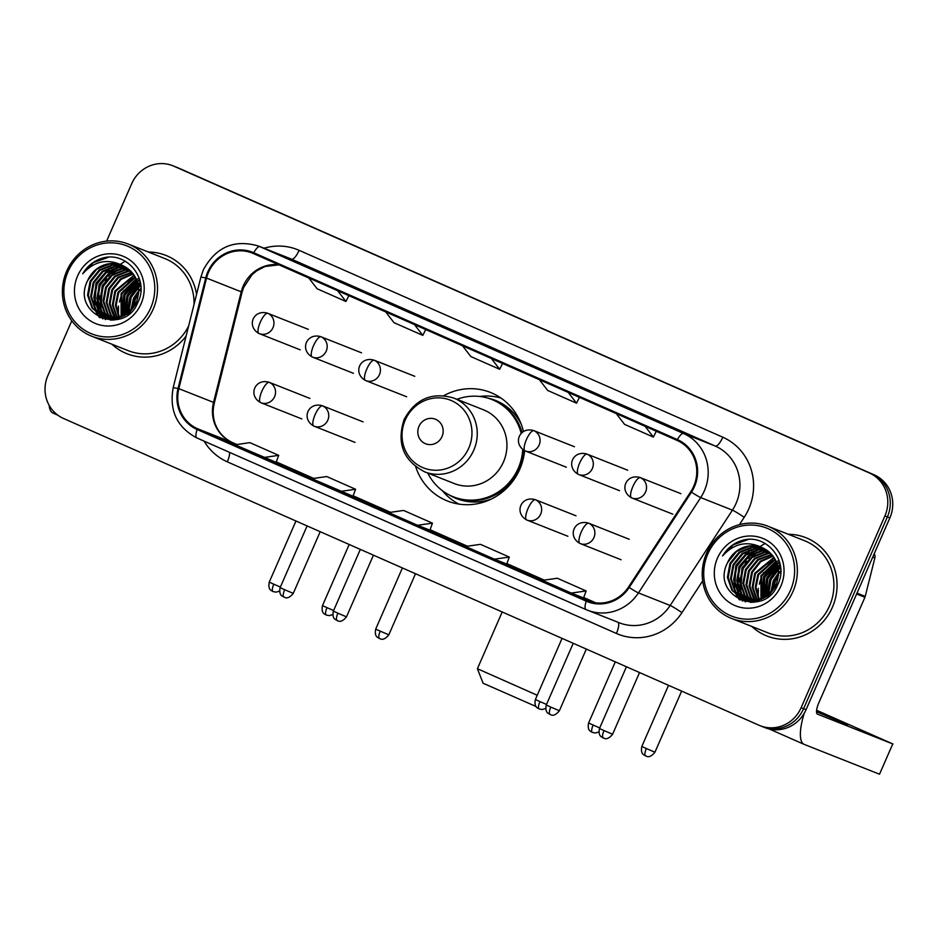 <?xml version="1.0" encoding="UTF-8"?>
<svg xmlns="http://www.w3.org/2000/svg" width="940" height="940" viewBox="0 0 940 940"><rect width="100%" height="100%" fill="white"/><g stroke="black" fill="none" stroke-linecap="round" stroke-linejoin="round"><path stroke-width="1.41" d="M415.715 466.781A58.386 55.648 -68.4 0 0 447.393 500.973A58.386 55.648 -68.4 0 0 519.808 469.142A58.386 55.648 -68.4 0 0 524.626 450.66M523.439 431.601A58.386 55.648 -68.4 0 0 490.375 392.403A58.386 55.648 -68.4 0 0 443.88 395.646M761.553 726.256A33.041 31.502 -68.4 0 0 762.61 726.702L765.09 727.678A33.041 31.502 -68.4 0 0 806.073 709.665L889.863 517.893A33.041 31.502 -68.4 0 0 874.27 474.9L178.706 168.107A33.041 31.502 -68.4 0 0 177.637 167.661L175.157 166.674A33.041 31.502 -68.4 0 1 176.226 167.12A33.041 31.502 -68.4 0 0 175.157 166.674L172.678 165.699A33.041 31.502 -68.4 0 0 131.694 183.711L106.608 241.133M71.793 320.822L47.917 375.483A33.041 31.502 -68.4 0 0 63.509 418.476L759.073 725.269A33.041 31.502 -68.4 0 0 760.131 725.715A33.041 31.502 -68.4 0 0 801.127 707.702L884.904 515.931A33.041 31.502 -68.4 0 0 869.312 472.938L176.226 167.12L871.791 473.924A33.041 31.502 -68.4 0 1 887.384 516.918A33.041 31.502 -68.4 0 0 871.791 473.924L874.27 474.9M801.127 707.702L803.594 708.69L887.384 516.918L803.594 708.69A33.041 31.502 -68.4 0 1 762.61 726.702A33.041 31.502 -68.4 0 0 803.594 708.69L806.073 709.665M111.931 344.228A52.875 50.396 -68.4 0 0 127.029 353.757A52.875 50.396 -68.4 0 0 186.108 336.062A52.875 50.396 -68.4 0 1 127.029 353.757A52.875 50.396 -68.4 0 1 111.931 344.228M751.777 626.451A52.875 50.396 -68.4 0 0 766.864 635.981A52.875 50.396 -68.4 0 0 832.441 607.158A52.875 50.396 -68.4 0 0 805.792 537.657A52.875 50.396 -68.4 0 0 788.272 534.273A52.875 50.396 -68.4 0 1 805.792 537.657L805.792 537.657A52.875 50.396 -68.4 0 1 832.441 607.158A52.875 50.396 -68.4 0 1 766.864 635.981A52.875 50.396 -68.4 0 1 751.777 626.451M208.539 272.271A35.25 33.593 111.6 0 1 252.249 253.06A35.25 33.593 111.6 0 1 253.389 253.542L677.07 440.413A35.25 33.593 111.6 0 1 690.783 491.679L628.531 587.006A35.25 33.593 111.6 0 1 587.723 600.813A35.25 33.593 111.6 0 1 586.584 600.343L197.471 428.711A35.25 33.593 111.6 0 1 178.847 388.666L206.553 278.087A35.25 33.593 111.6 0 1 208.539 272.271M207.763 271.93A36.131 34.439 -68.4 0 0 205.731 277.899L178.036 388.467A36.131 34.439 -68.4 0 0 197.118 429.51L586.231 601.154A36.131 34.439 -68.4 0 0 629.224 587.476L691.476 492.149A36.131 34.439 -68.4 0 0 677.423 439.603L253.741 252.731A36.131 34.439 -68.4 0 0 207.763 271.93M648.001 417.454L619.213 404.752A8.812 2.667 113.8 0 0 619.178 404.74M571.144 383.555L542.321 370.842A8.812 2.667 113.8 0 0 542.321 370.842L571.144 383.555L542.345 370.853A8.812 2.667 113.8 0 1 542.38 370.865M340.574 281.859L311.774 269.157A8.812 2.667 113.8 0 0 311.751 269.146M417.43 315.758L388.608 303.044A8.812 2.667 113.8 0 0 388.608 303.044L417.43 315.758L388.631 303.056A8.812 2.667 113.8 0 1 388.666 303.068M494.287 349.656L465.464 336.943A8.812 2.667 113.8 0 0 465.464 336.943L494.287 349.656M465.523 336.966A8.812 2.667 113.8 0 0 465.488 336.955L494.299 349.668M196.554 294.361A52.875 50.396 -68.4 0 0 165.945 255.433A52.875 50.396 -68.4 0 0 148.426 252.049A52.875 50.396 -68.4 0 1 165.945 255.433A52.875 50.396 -68.4 0 1 196.554 294.361M869.312 472.938L173.747 166.145A33.041 31.502 -68.4 0 0 172.678 165.699M571.273 593.081L583.54 597.934L586.149 590.955L557.326 578.241L542.451 580.368L571.273 593.081L586.149 590.955M340.703 491.385L355.579 489.258L326.756 476.545L311.88 478.672L352.97 496.226M263.846 457.486L278.722 455.36L249.899 442.646L235.024 444.773L276.101 462.327M494.416 559.183L506.684 564.035L509.292 557.056L480.469 544.342L465.594 546.469L494.416 559.183L509.292 557.056M417.56 525.284L429.944 530.184L432.435 523.157L403.613 510.444L388.737 512.57L417.56 525.284L432.435 523.157M462.527 345.779L470.846 356.565L499.669 369.279L502.583 363.451M491.35 358.493L499.669 369.279M385.67 311.88L393.989 322.667L422.812 335.38L425.726 329.552M414.481 324.594L422.812 335.38M308.802 277.982L317.132 288.768L345.944 301.481L348.869 295.654M337.624 290.695L345.944 301.481M539.384 379.678L547.703 390.464L576.526 403.178L579.439 397.35M568.207 392.391L576.526 403.178M616.241 413.577L624.559 424.363L653.382 437.077L656.308 431.248M645.063 426.29L653.382 437.077M355.579 489.258L352.958 496.238M278.722 455.36L276.101 462.339M123.681 290.401A44.062 41.995 -68.4 0 0 122.306 293.28A44.062 41.995 -68.4 0 0 119.486 302.01M118.593 308.05A44.062 41.995 -68.4 0 0 118.64 315.863M118.945 318.331A44.062 41.995 -68.4 0 0 119.051 319.012M49.174 405.363A44.062 13.313 113.8 0 0 52.84 412.989A44.062 13.313 113.8 0 0 52.981 413.048M132.528 278.593A44.062 41.995 -68.4 0 0 129.638 281.636M150.635 308.109A47.364 45.144 -68.4 0 0 128.287 246.48A47.364 45.144 -68.4 0 0 68.009 271.66A47.364 45.144 -68.4 0 0 90.369 333.289A47.364 45.144 -68.4 0 0 150.635 308.109M153.173 309.201A49.573 47.247 -68.4 0 0 128.192 244.036A49.573 47.247 -68.4 0 0 66.717 271.061A49.573 47.247 -68.4 0 0 91.697 336.214A49.573 47.247 -68.4 0 0 153.173 309.201M194.04 304.407A49.573 47.247 -68.4 0 0 164.735 258.512L128.192 244.036M125.29 261.238A49.573 47.247 -68.4 0 0 120.449 264.281M119.274 265.139A49.573 47.247 -68.4 0 0 118.323 265.879M117.9 266.22A49.573 47.247 -68.4 0 0 116.208 267.653M115.479 268.311A49.573 47.247 -68.4 0 0 112.588 271.214M111.308 272.647A49.573 47.247 -68.4 0 0 108.523 276.207M106.702 278.957A49.573 47.247 -68.4 0 0 105.445 281.095M133.386 307.556L135.454 299.096L138.709 293.151M130.86 310.588L133.48 298.356L138.815 290.495M131.647 309.742L134.256 298.662L138.803 291.659M128.052 313.137L130.378 297.134L138.532 286.688M128.721 312.597L131.154 297.44L138.638 287.546M125.572 314.877L127.288 295.912L137.933 283.668M126.171 314.501L128.063 296.218L138.098 284.374M123.281 316.157L124.186 294.678L137.146 281.13M123.845 315.863L124.961 294.984L137.358 281.73M121.119 317.097L121.096 293.456L136.241 278.898M136.512 279.521L123.822 294.302L121.683 316.874L121.859 293.762L136.476 279.427M119.051 317.791L115.397 305.265L117.994 292.234L135.231 276.924M119.556 317.638L116.16 305.288L118.769 292.54L135.489 277.394M117.065 318.272L112.342 304.936L114.892 291L134.138 275.15M117.559 318.166L113.117 305.183L115.667 291.306L134.42 275.573M115.15 318.589L113.752 316.721L109.252 303.714L111.801 289.779L120.402 278.98L132.987 273.552M115.632 318.519L110.027 304.02L112.577 290.084L120.966 279.438L133.28 273.94M114.562 319.964L113.623 319.071M113.305 318.742L110.65 315.499L106.15 302.48L108.699 288.557L117.688 277.453L131.764 272.095M113.763 318.719L111.425 315.805L106.925 302.798L109.475 288.862L118.463 277.758L132.082 272.447M112.847 319.882L111.837 319.06M111.496 318.766L107.548 314.277L103.059 301.258L105.609 287.323L114.598 276.231L127.675 270.978L130.496 270.779M113.282 319.917L112.271 319.071M111.942 318.766L108.323 314.583L103.823 301.564L106.385 287.628L115.373 276.536L128.451 271.284L130.825 271.096M111.143 319.659L110.098 318.919M109.757 318.66L104.458 313.044L99.957 300.036L102.507 286.101L111.496 275.009L124.585 269.745L129.179 269.592M111.566 319.729L110.521 318.965M110.18 318.695L105.233 313.349L100.733 300.342L103.283 286.406L112.271 275.314L125.361 270.05L129.508 269.874M110.979 320.094L109.862 319.518M109.487 319.318L108.406 318.66M108.053 318.437L101.356 311.822L96.855 298.803L99.417 284.879L108.406 273.775L121.483 268.523L127.817 268.511M111.308 320.176L110.262 319.623M109.898 319.412L108.829 318.742M108.476 318.495L102.131 312.127L97.631 299.12L100.192 285.184L109.181 274.08L122.259 268.828L128.157 268.769M111.261 320.176L108.253 319.048M107.877 318.872L106.761 318.296M106.396 318.096L98.265 310.588L93.765 297.58L96.315 283.645L105.304 272.553L118.393 267.301L126.407 267.548M111.096 320.176L109.404 319.529M109.792 319.682L108.652 319.177M108.276 318.989L107.172 318.402M106.808 318.19L99.041 310.905L94.54 297.886L97.09 283.951L106.079 272.858L119.169 267.606L126.759 267.783M114.398 319.988L105.163 317.814M104.787 317.638L95.163 309.366L90.663 296.358L93.225 282.423L102.213 271.331L115.291 266.067L124.95 266.678M112.976 320.117L106.302 318.308M106.702 318.46L105.55 317.943M105.174 317.767L95.939 309.671L91.438 296.664L93.988 282.728L102.977 271.637L116.067 266.373L125.326 266.889M122.846 265.632A27.542 26.25 -68.4 0 0 121.953 265.268A27.542 26.25 -68.4 0 0 87.796 280.273C70.018 314.219 124.362 337.272 137.886 302.41C149.93 279.074 126.383 250.475 102.131 258.253C93.788 260.885 87.326 266.043 82.732 273.74C94.341 260.909 107.712 258.206 122.846 265.632C137.04 273.669 141.623 285.713 136.606 301.775L128.134 313.067L115.573 318.531L103.212 317.086L92.073 308.144L87.573 295.125L90.123 281.201L99.111 270.097L112.201 264.845L123.469 265.926M137.381 302.081L128.909 313.373L116.349 318.836L103.212 317.086M103.6 317.227L92.849 308.449L88.348 295.442L90.898 281.507L99.887 270.403L112.965 265.151L123.845 266.102M139.555 289.732L140.918 288.498M139.59 290.801L140.906 289.497M139.179 286.183L140.742 285.09M139.296 286.994L140.812 285.866M138.521 283.304L140.248 282.353M138.709 283.986L140.436 282.964M137.71 280.849L139.332 280.132M137.922 281.436L139.567 280.661M137.017 279.204L138.591 278.628M87.796 280.273L96.785 269.181L109.874 263.929L122.329 265.421M77.621 275.902A36.355 34.651 -68.4 0 0 94.775 323.196A36.355 34.651 -68.4 0 0 141.035 303.867A36.355 34.651 -68.4 0 0 123.88 256.573A36.355 34.651 -68.4 0 0 77.621 275.902M99.969 295.889A49.573 47.247 -68.4 0 0 99.417 299.12M99.076 302.269A49.573 47.247 -68.4 0 0 98.923 305.629M98.935 307.404A49.573 47.247 -68.4 0 0 99.147 311.07M99.24 311.927A49.573 47.247 -68.4 0 0 99.382 313.055M99.558 314.254A49.573 47.247 -68.4 0 0 99.722 315.182M99.758 315.382A49.573 47.247 -68.4 0 0 100.275 317.814M91.697 336.214L128.239 350.679A49.573 47.247 -68.4 0 0 188.623 326.015M82.732 273.74L93.46 262.566L108.441 257.266M99.816 317.603L97.196 313.631M96.867 313.008L95.351 309.624M94.635 307.568L96.338 283.422L110.826 267.559M102.942 318.872L101.015 316.075M100.909 315.911L100.298 314.853M99.969 314.242L98.442 310.858M97.737 308.79L99.44 284.644L113.916 268.781M105.668 319.6L104.211 317.473M103.999 317.132L103.388 316.075M103.059 315.464L101.544 312.08M100.827 310.012L102.531 285.877L117.018 270.003M122 316.745L124.209 294.455L136.653 279.838M124.597 315.464L127.311 295.689L137.628 282.588M127.347 313.678L130.401 296.911L138.392 285.807M139.002 285.255L140.589 283.915M99.382 317.391L96.656 313.185M96.291 312.48L94.611 308.531M93.871 306.041L95.951 283.269L109.134 268.182M102.578 318.742L100.58 315.852M100.451 315.64L99.758 314.406M99.382 313.702L97.713 309.765M96.961 307.274L99.052 284.491L112.224 269.404M105.339 319.529L103.67 317.074M103.553 316.862L102.848 315.64M102.484 314.935L100.815 310.987M100.063 308.496L102.154 285.725L115.326 270.626M124.256 315.64L126.924 295.536L137.522 282.223M126.982 313.937L130.025 296.758L138.309 285.372M138.909 284.844L140.53 283.516M536.106 706.527L483.089 683.227L477.414 668.716L537.234 695.259M442.012 436.571A13.219 12.596 -68.4 0 0 435.772 419.369A13.219 12.596 -68.4 0 0 418.958 426.396A13.219 12.596 -68.4 0 0 425.197 443.598A13.219 12.596 -68.4 0 0 442.012 436.571M424.61 471.81L454.29 483.56A39.656 37.8 -68.4 0 0 503.476 461.94A39.656 37.8 -68.4 0 0 483.489 409.816L453.797 398.066C431.942 391.745 415.386 398.889 404.13 419.51C396.469 443.163 403.295 460.588 424.61 471.81A39.656 37.8 -68.4 0 0 473.784 450.19A39.656 37.8 -68.4 0 0 453.797 398.066M427.759 473.055A52.323 49.879 -68.4 0 0 453.339 496.802A52.323 49.879 -68.4 0 0 518.234 468.285A52.323 49.879 -68.4 0 0 522.734 449.461M521.23 433.54A52.323 49.879 -68.4 0 0 491.867 399.512A52.323 49.879 -68.4 0 0 456.946 399.312M453.339 496.802L454.584 497.295A52.323 49.879 -68.4 0 0 519.479 468.778A52.323 49.879 -68.4 0 0 523.944 450.295M522.1 432.647A52.323 49.879 -68.4 0 0 493.101 400.005L491.867 399.512M458.955 504.099A57.281 54.602 111.6 0 1 442.67 491.056L442.317 490.645M479.612 396.457L480.14 396.398A57.281 54.602 111.6 0 1 500.95 398.043M816.531 711.709L847.786 724.94L816.555 710.875M763.527 572.625A44.062 41.995 -68.4 0 0 762.152 575.503A44.062 41.995 -68.4 0 0 759.332 584.234M758.439 590.273A44.062 41.995 -68.4 0 0 758.486 598.087M758.792 600.554A44.062 41.995 -68.4 0 0 758.897 601.236M804.229 713.307A44.062 13.313 113.8 0 0 804.135 744.363A44.062 13.313 113.8 0 0 804.276 744.421L879.523 774.219L892.753 743.94L817.506 714.141A11.01 3.325 -66.2 0 1 817.471 714.13A11.01 3.325 -66.2 0 1 818.822 702.826L864.929 597.288L856.61 593.998M892.753 743.94L879.523 774.219M893 744.022L816.613 710.288M772.375 560.816A44.062 41.995 -68.4 0 0 769.472 563.859M874.224 553.695A5.511 5.252 111.6 0 1 874.858 557.961L865.235 596.383A5.511 5.252 111.6 0 1 864.929 597.288M790.481 590.332A47.364 45.144 -68.4 0 0 768.133 528.703A47.364 45.144 -68.4 0 0 707.855 553.883A47.364 45.144 -68.4 0 0 730.204 615.512A47.364 45.144 -68.4 0 0 790.481 590.332M793.019 591.424A49.573 47.247 -68.4 0 0 768.039 526.259A49.573 47.247 -68.4 0 0 706.551 553.284A49.573 47.247 -68.4 0 0 731.543 618.438A49.573 47.247 -68.4 0 0 793.019 591.424M731.543 618.438L768.086 632.902A49.573 47.247 -68.4 0 0 829.562 605.889A49.573 47.247 -68.4 0 0 804.581 540.723L768.039 526.259M765.136 543.461A49.573 47.247 -68.4 0 0 760.295 546.493M759.12 547.362A49.573 47.247 -68.4 0 0 758.169 548.102M757.746 548.443A49.573 47.247 -68.4 0 0 756.054 549.877M755.314 550.535A49.573 47.247 -68.4 0 0 752.435 553.437M751.154 554.87A49.573 47.247 -68.4 0 0 748.369 558.431M746.548 561.18A49.573 47.247 -68.4 0 0 745.291 563.319M773.221 589.779L775.3 581.32L778.555 575.362M770.694 592.811L773.326 580.579L778.661 572.707M771.482 591.953L774.102 580.885L778.649 573.882M767.898 595.361L770.224 579.357L778.367 568.912M768.568 594.82L771 579.663L778.485 569.769M765.418 597.1L767.134 578.135L777.78 565.892M766.018 596.712L767.898 578.441L777.944 566.597M763.127 598.369L764.032 576.902L776.992 563.342M763.68 598.087L764.808 577.207L777.204 563.953M760.965 599.321L760.93 575.68L776.087 561.121M761.494 599.109L761.706 575.985L776.323 561.65M758.897 600.014L755.231 587.488L757.84 574.457L775.077 559.147M759.403 599.861L755.995 587.5L758.615 574.763L775.336 559.617M756.911 600.495L752.188 587.159L754.738 573.224L773.984 557.373M757.405 600.39L752.964 587.406L755.513 573.529L774.266 557.796M754.996 600.813L753.586 598.945L749.098 585.937L751.648 572.002L760.249 561.204L772.833 555.775M755.478 600.742L749.861 586.243L752.423 572.307L760.812 561.662L773.127 556.163M754.409 602.188L753.469 601.295M753.14 600.966L750.496 597.722L745.996 584.704L748.545 570.768L757.534 559.676L771.611 554.318M753.598 600.942L751.272 598.028L746.771 585.009L749.321 571.085L758.31 559.981L771.916 554.671M752.693 602.105L751.683 601.283M751.342 600.989L747.394 596.489L742.894 583.481L745.455 569.546L754.444 558.454L767.522 553.202L770.342 553.002M753.128 602.141L752.118 601.295M751.789 600.989L748.17 596.794L743.669 583.787L746.231 569.851L755.208 558.76L768.297 553.507L770.659 553.319M750.99 601.882L749.944 601.142M749.591 600.883L744.304 595.267L739.803 582.26L742.353 568.324L751.342 557.232L764.432 551.968L769.026 551.815M751.413 601.941L750.367 601.189M750.026 600.918L745.079 595.572L740.579 582.565L743.129 568.63L752.118 557.538L765.195 552.274L769.355 552.097M750.813 602.317L749.697 601.741M749.333 601.541L748.252 600.883M747.899 600.648L741.202 594.045L736.702 581.026L739.263 567.09L748.24 555.998L761.33 550.746L767.651 550.734M751.154 602.399L750.108 601.847M749.744 601.635L748.663 600.954M748.311 600.719L741.977 594.35L737.477 581.331L740.027 567.408L749.016 556.304L762.105 551.052L768.004 550.993M751.107 602.399L748.099 601.259M747.723 601.083L746.607 600.519M746.243 600.308L738.111 592.811L733.611 579.804L736.161 565.868L745.15 554.776L758.227 549.524L766.253 549.771M750.943 602.399L749.25 601.753M749.638 601.905L748.499 601.389M748.123 601.212L747.006 600.613M746.642 600.413L738.875 593.116L734.387 580.109L736.937 566.174L745.925 555.082L759.003 549.83L766.605 549.994M754.244 602.211L745.009 600.037M744.621 599.861L735.01 591.589L730.509 578.582L733.059 564.646L742.048 553.554L755.137 548.29L764.796 548.901M752.823 602.34L746.149 600.531M746.536 600.684L745.397 600.167M745.02 599.979L735.785 591.894L731.285 578.887L733.834 564.952L742.823 553.86L755.913 548.596L765.16 549.113M762.693 547.856A27.542 26.25 -68.4 0 0 761.8 547.491A27.542 26.25 -68.4 0 0 727.642 562.496C709.853 596.442 764.208 619.495 777.732 584.633C789.776 561.298 766.229 532.698 741.977 540.465C733.635 543.109 727.172 548.267 722.578 555.951C734.187 543.132 747.559 540.429 762.693 547.856C776.875 555.893 781.469 567.936 776.452 583.987L767.98 595.29L755.419 600.754L743.058 599.297L731.908 590.367L727.419 577.348L729.969 563.413L738.957 552.321L752.035 547.068L763.303 548.138M777.227 584.304L768.755 595.596L756.195 601.06L743.058 599.297M743.446 599.45L732.683 590.673L728.195 577.654L730.744 563.73L739.733 552.626L752.811 547.374L763.68 548.326M779.401 571.955L780.764 570.721M779.436 573.012L780.752 571.72M779.013 568.406L780.588 567.302M779.143 569.217L780.658 568.089M778.367 565.528L780.094 564.576M778.543 566.197L780.282 565.187M777.545 563.072L779.178 562.355M777.768 563.659L779.413 562.884M776.851 561.427L778.426 560.851M727.642 562.496L736.631 551.404L749.721 546.152L762.175 547.644M717.467 558.125A36.355 34.651 -68.4 0 0 734.622 605.419A36.355 34.651 -68.4 0 0 780.87 586.09A36.355 34.651 -68.4 0 0 763.727 538.796A36.355 34.651 -68.4 0 0 717.467 558.125M739.815 578.112A49.573 47.247 -68.4 0 0 739.251 581.343M738.911 584.492A49.573 47.247 -68.4 0 0 738.769 587.853M738.781 589.627A49.573 47.247 -68.4 0 0 738.993 593.281M739.087 594.151A49.573 47.247 -68.4 0 0 739.228 595.279M739.404 596.465A49.573 47.247 -68.4 0 0 739.568 597.405M739.604 597.605A49.573 47.247 -68.4 0 0 740.109 600.037M722.578 555.951L733.306 544.789L748.287 539.49M739.651 599.826L737.042 595.843M736.713 595.231L735.186 591.847M734.481 589.779L736.184 565.645L750.661 549.783M742.776 601.083L740.861 598.298M740.755 598.134L740.144 597.076M739.815 596.454L738.288 593.07M737.583 591.013L739.286 566.867L753.763 551.005M745.502 601.823L744.057 599.697M743.846 599.356L743.235 598.298M742.905 597.687L741.39 594.303M740.673 592.235L742.377 568.101L756.853 552.226M761.846 598.956L764.056 576.678L776.499 562.061M764.432 597.687L767.158 577.9L777.474 564.811M767.193 595.901L770.248 579.134L778.238 568.03M778.837 567.478L780.435 566.139M739.216 599.614L736.502 595.408M736.138 594.703L734.457 590.755M733.705 588.264L735.797 565.492L748.98 550.394M742.412 600.966L740.426 598.075M740.297 597.864L739.604 596.63M739.228 595.925L737.559 591.977M736.807 589.498L738.899 566.714L752.07 551.627M745.185 601.753L743.516 599.297M743.387 599.086L742.694 597.864M742.33 597.147L740.65 593.211M739.898 590.72L741.989 567.948L755.173 552.849M761.529 599.097L763.668 576.526L776.358 561.744M764.102 597.864L766.77 577.748L777.357 564.447M766.829 596.16L769.86 578.981L778.156 567.596M778.755 567.055L780.376 565.739M178.706 168.107L173.747 166.145M889.863 517.893L884.904 515.931M278.816 264.751A35.25 33.593 -68.4 0 0 243.213 286.007A35.25 33.593 -68.4 0 0 241.239 291.823L213.533 402.39A35.25 33.593 -68.4 0 0 232.157 442.435L236.845 444.503L232.215 442.47A19.822 5.992 -66.2 0 1 232.274 442.493M263.987 248.231A55.072 52.499 111.6 0 1 299.108 250.322L722.789 437.206A11.01 3.325 -66.2 0 1 715.281 446.065L291.6 259.193A44.062 41.995 -68.4 0 0 290.178 258.594L258.465 246.045A44.062 41.995 111.6 0 1 259.887 246.644A11.01 3.325 113.8 0 0 253.741 252.731M722.789 437.206A55.072 52.499 111.6 0 1 748.78 508.857A55.072 52.499 111.6 0 1 744.221 517.294L739.416 524.649M691.476 492.149A11.01 0.693 33.1 0 0 700.711 497.589L732.425 510.15A44.062 41.995 -68.4 0 0 736.067 503.394A44.062 41.995 -68.4 0 0 715.281 446.065L683.568 433.516A44.062 41.995 111.6 0 1 700.711 497.589L638.46 592.917A44.062 41.995 111.6 0 1 587.453 610.189A44.062 41.995 111.6 0 1 586.031 609.59A11.01 3.325 113.8 0 1 585.996 609.578L196.907 437.958A11.01 3.325 -66.2 0 1 196.871 437.946A11.01 3.325 -66.2 0 1 197.118 429.51M258.465 246.045C234.213 239.03 215.836 246.985 203.334 269.886L200.89 277.077L205.731 277.899M586.231 601.154A11.01 3.325 113.8 0 0 585.996 609.578L619.166 622.738A44.062 41.995 -68.4 0 0 670.161 605.477L732.425 510.15A11.01 0.693 -146.9 0 1 744.221 517.294M629.224 587.476A11.01 0.693 33.1 0 0 638.46 592.917L670.161 605.477A11.01 0.693 -146.9 0 1 681.958 612.633A55.072 52.499 111.6 0 1 616.428 633.466L227.316 461.834A55.072 52.499 111.6 0 1 204.074 441.119M200.89 277.077L173.183 387.644L178.036 388.467M677.423 439.603A11.01 3.325 -66.2 0 1 683.568 433.516L259.887 246.644L291.6 259.193A11.01 3.325 -66.2 0 0 299.108 250.322M702.697 580.885L681.958 612.633M229.572 452.363A11.01 3.325 -66.2 0 1 227.316 461.834M617.956 622.268A11.01 3.325 -66.2 0 1 616.428 633.466M586.584 600.343L588.875 601.248M206.553 278.087L241.239 291.823A19.822 0.823 -165.9 0 1 242.062 292.281L214.355 402.861A19.822 0.823 -165.9 0 0 213.533 402.39L178.847 388.666M197.471 428.711L232.157 442.435A19.822 5.992 -66.2 0 1 232.215 442.47C215.025 433.81 210.783 416.796 214.355 402.861M276.266 461.893L313.702 478.413L276.266 461.893M353.123 495.803L390.558 512.312L353.123 495.791M429.98 529.702L467.415 546.211L429.991 529.702M506.848 563.601L544.272 580.109L506.848 563.601M583.705 597.499L595.843 602.857L583.705 597.499M131.647 279.016A44.062 41.995 -68.4 0 0 127.699 283.504M118.475 306.041A44.062 41.995 -68.4 0 0 118.275 315.029M118.428 316.686A44.062 41.995 -68.4 0 0 118.593 317.92M118.663 318.402A44.062 41.995 -68.4 0 0 118.781 319.095M468.778 448.086A36.425 34.721 -68.4 0 0 451.599 400.687A36.425 34.721 -68.4 0 0 405.234 420.051A36.425 34.721 -68.4 0 0 422.424 467.45A36.425 34.721 -68.4 0 0 468.778 448.086M449.25 494.957A52.816 50.337 -68.4 0 0 491.585 498.929M521.195 424.14A52.816 50.337 -68.4 0 0 487.613 398.055M267.806 313.314A11.01 10.505 -68.4 0 0 267.454 313.173C253.354 309.096 246.209 326.392 258.947 333.488A11.01 3.325 -66.2 0 1 260.298 322.185A11.01 3.325 113.8 0 1 267.806 313.314A11.01 10.505 -68.4 0 1 273 327.649A11.01 10.505 -68.4 0 1 259.346 333.653L258.947 333.488A11.01 3.325 -66.2 0 0 258.993 333.5A11.01 10.505 -68.4 0 0 259.346 333.653L300.224 349.833M273.799 584.198L269.251 582.13C267.559 590.896 272.588 590.637 272.718 591.448L272.929 591.542A7.156 2.162 -66.2 0 1 272.929 591.542A7.156 2.162 -66.2 0 1 273.799 584.198L280.39 587.053M321.034 336.79A11.01 10.505 -68.4 0 0 320.681 336.649C306.581 332.572 299.437 349.868 312.174 356.965A11.01 3.325 -66.2 0 1 312.174 356.965A11.01 3.325 -66.2 0 1 313.525 345.662A11.01 3.325 113.8 0 1 321.034 336.79A11.01 10.505 -68.4 0 1 326.227 351.125A11.01 10.505 -68.4 0 1 312.562 357.13L312.174 356.965A11.01 10.505 -68.4 0 0 312.562 357.13L353.44 373.309M327.026 607.675L322.479 605.607C320.775 614.372 325.816 614.114 325.945 614.925L326.145 615.019A7.156 2.162 -66.2 0 1 327.026 607.675L333.606 610.53M326.168 615.03A7.156 2.162 -66.2 0 1 326.145 615.019L329.364 615.63L332.784 614.572M374.261 360.267A11.01 10.505 -68.4 0 0 373.897 360.114C359.809 356.048 352.653 373.333 365.402 380.441A11.01 3.325 -66.2 0 1 365.402 380.441A11.01 3.325 -66.2 0 1 366.753 369.138A11.01 3.325 113.8 0 1 374.261 360.267A11.01 10.505 -68.4 0 1 379.454 374.602A11.01 10.505 -68.4 0 1 365.789 380.606L365.402 380.441A11.01 10.505 -68.4 0 0 365.789 380.606L406.668 396.786M380.254 631.151L375.706 629.083C374.003 637.849 379.031 637.59 379.161 638.401L379.372 638.495A7.156 2.162 -66.2 0 1 380.254 631.151L388.819 634.817L415.504 573.729M379.396 638.507A7.156 2.162 -66.2 0 1 379.372 638.495L379.478 638.542C378.996 637.179 382.134 643.066 388.819 634.817M533.932 430.696A11.01 10.505 -68.4 0 0 533.579 430.544C519.479 426.478 512.335 443.762 525.072 450.871A11.01 3.325 -66.2 0 1 526.423 439.568A11.01 3.325 113.8 0 1 533.932 430.696A11.01 10.505 -68.4 0 1 539.125 445.031A11.01 10.505 -68.4 0 1 525.46 451.036L525.072 450.871A11.01 3.325 -66.2 0 0 525.107 450.883A11.01 10.505 -68.4 0 0 525.46 451.036L566.338 467.215M539.924 701.581L535.377 699.513C533.673 708.278 538.714 708.02 538.832 708.831L539.043 708.925A7.156 2.162 -66.2 0 1 539.924 701.581L546.504 704.436M539.067 708.936A7.156 2.162 -66.2 0 1 539.043 708.925L542.251 709.524L545.682 708.478M587.148 454.173A11.01 10.505 -68.4 0 0 586.795 454.02C572.707 449.954 565.551 467.239 578.3 474.348A11.01 3.325 -66.2 0 1 579.651 463.044A11.01 3.325 113.8 0 1 587.148 454.173A11.01 10.505 -68.4 0 1 592.353 468.508A11.01 10.505 -68.4 0 1 578.688 474.512L578.3 474.348A11.01 3.325 -66.2 0 0 578.335 474.359A11.01 10.505 -68.4 0 0 578.688 474.512L619.566 490.692M593.14 725.057L588.593 722.989C586.901 731.755 591.93 731.496 592.059 732.307L592.27 732.401A7.156 2.162 -66.2 0 1 593.14 725.057L599.732 727.913M592.294 732.413A7.156 2.162 -66.2 0 1 592.27 732.401L595.478 733L598.909 731.955M640.375 477.649A11.01 10.505 -68.4 0 0 640.023 477.497C625.923 473.431 618.779 490.715 631.527 497.824A11.01 3.325 -66.2 0 1 632.867 486.521A11.01 3.325 113.8 0 1 640.375 477.649A11.01 10.505 -68.4 0 1 645.58 491.984A11.01 10.505 -68.4 0 1 631.915 497.988L631.527 497.824A11.01 3.325 -66.2 0 0 631.562 497.836A11.01 10.505 -68.4 0 0 631.915 497.988L672.793 514.168M646.368 748.534L641.82 746.466C640.128 755.231 645.157 754.973 645.286 755.784L645.498 755.877A7.156 2.162 -66.2 0 1 646.368 748.534L654.945 752.2L681.629 691.111M645.522 755.889A7.156 2.162 -66.2 0 1 645.498 755.877L645.604 755.925C645.11 754.55 648.259 760.448 654.945 752.2M284.679 589.709L280.132 587.641C278.44 596.407 283.469 596.148 283.598 596.959L283.81 597.053A7.156 2.162 -66.2 0 1 283.81 597.053A7.156 2.162 -66.2 0 1 284.679 589.709L293.257 593.375L320.199 531.699M269.369 382.38A11.01 10.505 -68.4 0 0 269.016 382.239C254.928 378.162 247.772 395.458 260.521 402.555A11.01 3.325 -66.2 0 1 261.861 391.252A11.01 3.325 113.8 0 1 269.369 382.38A11.01 10.505 -68.4 0 1 274.574 396.715A11.01 10.505 -68.4 0 1 260.909 402.72L260.521 402.555A11.01 3.325 -66.2 0 0 260.556 402.567A11.01 10.505 -68.4 0 0 260.909 402.72L301.787 418.899M337.906 613.186L333.359 611.118C331.656 619.883 336.696 619.625 336.826 620.435L337.025 620.529A7.156 2.162 -66.2 0 1 337.025 620.529A7.156 2.162 -66.2 0 1 337.906 613.186L346.484 616.852L373.427 555.176M322.596 405.857A11.01 10.505 -68.4 0 0 322.244 405.716C308.144 401.639 301 418.935 313.737 426.031A11.01 3.325 -66.2 0 1 315.088 414.728A11.01 3.325 113.8 0 1 322.596 405.857A11.01 10.505 -68.4 0 1 327.79 420.192A11.01 10.505 -68.4 0 1 314.136 426.196L313.737 426.031A11.01 3.325 -66.2 0 0 313.772 426.043A11.01 10.505 -68.4 0 0 314.136 426.196L355.014 442.376M550.805 707.091L546.258 705.024C544.554 713.789 549.595 713.53 549.712 714.341L549.923 714.435A7.156 2.162 -66.2 0 1 550.805 707.091L559.37 710.758L586.325 649.082M549.947 714.447A7.156 2.162 -66.2 0 1 549.923 714.435L550.029 714.482C549.548 713.107 552.685 719.006 559.37 710.758M535.495 499.763A11.01 10.505 -68.4 0 0 535.142 499.622C521.042 495.545 513.898 512.841 526.635 519.938A11.01 3.325 -66.2 0 1 527.986 508.634A11.01 3.325 113.8 0 1 535.495 499.763A11.01 10.505 -68.4 0 1 540.688 514.098A11.01 10.505 -68.4 0 1 527.035 520.102L526.635 519.938A11.01 3.325 -66.2 0 0 526.67 519.949A11.01 10.505 -68.4 0 0 527.035 520.102L567.913 536.282M604.02 730.568L599.473 728.5C597.781 737.266 602.81 737.007 602.939 737.818L603.151 737.912A7.156 2.162 -66.2 0 1 604.02 730.568L612.598 734.234L639.541 672.547M603.175 737.923A7.156 2.162 -66.2 0 1 603.151 737.912L603.257 737.959C602.763 736.584 605.912 742.482 612.598 734.234M588.722 523.239A11.01 10.505 -68.4 0 0 588.358 523.087C574.269 519.021 567.126 536.305 579.863 543.414A11.01 3.325 -66.2 0 1 581.214 532.111A11.01 3.325 113.8 0 1 588.722 523.239A11.01 10.505 -68.4 0 1 593.915 537.574A11.01 10.505 -68.4 0 1 580.25 543.579L579.863 543.414A11.01 3.325 -66.2 0 0 579.898 543.426A11.01 10.505 -68.4 0 0 580.25 543.579L621.129 559.758M856.998 593.116L865.235 596.383M874.858 557.961L872.72 557.115M771.493 561.239A44.062 41.995 -68.4 0 0 767.545 565.727M758.322 588.264A44.062 41.995 -68.4 0 0 758.122 597.253M758.275 598.909A44.062 41.995 -68.4 0 0 758.439 600.143M758.51 600.625A44.062 41.995 -68.4 0 0 758.615 601.318M173.183 387.644C169.094 410.557 176.99 427.324 196.871 437.946L585.996 609.578M760.131 725.715L762.61 726.702M242.062 292.281L243.613 287.487L251.967 274.774L256.902 270.661L265.115 266.478L279.004 264.833M57.834 415.186L52.84 412.989M502.195 611.975L477.414 668.716M308.332 329.353L267.454 313.173M269.251 582.13L295.959 521.007M279.556 591.096L276.137 592.153L272.929 591.542M361.559 352.829L320.681 336.649M322.479 605.607L349.187 544.483M414.775 376.305L373.897 360.114M375.706 629.083L402.402 567.96M574.446 446.735L533.579 430.544M535.377 699.513L562.073 638.377M627.673 470.212L586.795 454.02M588.593 722.989L615.3 661.854M680.901 493.688L640.023 477.497M641.82 746.466L668.528 685.331M309.895 398.419L269.016 382.239M280.132 587.641L307.098 525.918M293.257 593.375C286.571 601.624 283.422 595.737 283.904 597.1L283.81 597.053M363.122 421.896L322.244 405.716M333.359 611.118L360.326 549.395M346.484 616.852C339.798 625.1 336.649 619.202 337.131 620.576L337.025 620.529M576.02 515.802L535.142 499.622M546.258 705.024L573.224 643.301M629.236 539.278L588.358 523.087M599.473 728.5L626.439 666.777M804.135 744.363L769.273 728.993"/></g></svg>
